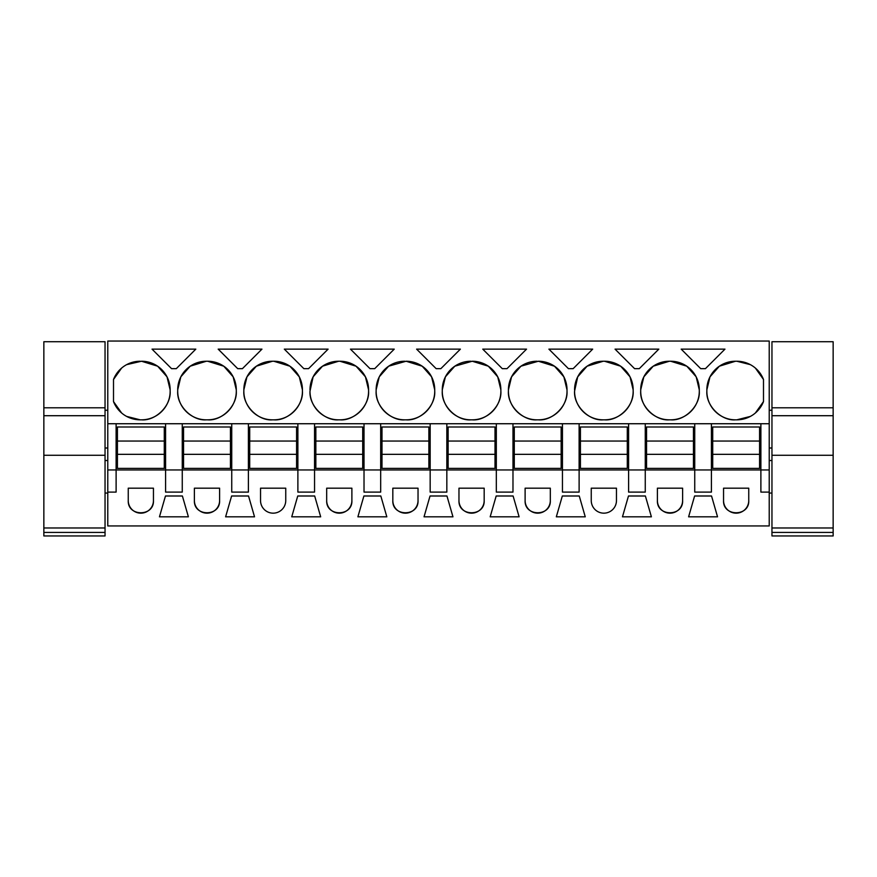 <?xml version="1.0" encoding="UTF-8"?>
<svg xmlns="http://www.w3.org/2000/svg" width="877" height="877" viewBox="0 0 877 877"><rect width="100%" height="100%" fill="white"/><g stroke="black" fill="none" stroke-linecap="round" stroke-linejoin="round"><path stroke-width="1.32" d="M107.783 423.734L107.783 525.948L769.217 525.948L769.217 492.096L760.885 492.096L760.885 469.962L116.115 469.962L116.115 423.734L107.783 423.734L107.783 341.054L769.217 341.054L769.217 492.096M107.783 469.962L116.115 469.962L116.115 492.096L107.783 492.096M165.589 423.734L182.263 423.734L182.263 492.096L165.589 492.096L165.589 423.734L116.115 423.734M769.217 423.734L182.263 423.734M140.199 361.236A28.645 28.645 0 0 0 113.506 379.489L113.506 401.578A28.645 28.645 0 0 0 140.199 419.831L141.504 419.831A28.645 28.645 0 0 0 170.149 391.186L170.149 389.881A28.645 28.645 0 0 0 141.504 361.236L126.628 364.657M703.08 368.658L700.712 368.658L681.188 349.134L724.972 349.134L705.437 368.658L703.08 368.658M309.987 391.186C308.989 405.876 324.6 421.081 338.632 419.831A28.645 28.645 0 0 1 309.987 391.186L313.1 376.902M322.561 366.169L338.632 361.236A28.645 28.645 0 0 0 309.987 389.881M338.632 361.236L339.936 361.236A28.645 28.645 0 0 1 368.581 389.881L365.446 376.847L356.084 366.224M338.632 419.831L339.936 419.831A28.645 28.645 0 0 0 368.581 391.186L368.581 389.881M388.708 366.169L406.084 361.236A28.645 28.645 0 0 1 434.729 389.881L431.594 376.847L422.232 366.224M404.779 361.236A28.645 28.645 0 0 0 376.134 389.881L376.134 391.186A28.645 28.645 0 0 0 404.779 419.831L406.084 419.831A28.645 28.645 0 0 0 434.729 391.186L434.729 389.881M284.323 349.134L328.108 349.134L308.572 368.658L303.848 368.658L284.323 349.134M177.702 389.881L177.702 391.186A28.645 28.645 0 0 0 206.347 419.831L207.652 419.831A28.645 28.645 0 0 0 236.297 391.186L236.297 389.881A28.645 28.645 0 0 0 207.652 361.236L206.347 361.236A28.645 28.645 0 0 0 177.702 389.881L180.805 376.902M261.96 349.134L242.425 368.658L237.711 368.658L218.176 349.134L261.96 349.134M243.839 389.881L243.839 391.186A28.645 28.645 0 0 0 272.484 419.831L273.788 419.831A28.645 28.645 0 0 0 302.433 391.186L302.433 389.881A28.645 28.645 0 0 0 273.788 361.236L272.484 361.236A28.645 28.645 0 0 0 243.839 389.881L246.952 376.902M374.72 368.658L369.995 368.658L350.46 349.134L394.244 349.134L374.72 368.658M520.982 366.18L538.368 361.236A28.645 28.645 0 0 1 567.013 389.881L563.889 376.88M537.064 361.236A28.645 28.645 0 0 0 508.419 389.881L508.419 391.186A28.645 28.645 0 0 0 537.064 419.831L538.368 419.831A28.645 28.645 0 0 0 567.013 391.186L567.013 389.881M440.857 368.658L436.143 368.658L416.608 349.134L460.392 349.134L440.857 368.658M574.567 391.186C573.558 405.876 589.169 421.081 603.212 419.831A28.645 28.645 0 0 1 574.567 391.186L577.702 376.847L587.064 366.224M587.13 366.18L603.212 361.236A28.645 28.645 0 0 0 574.567 389.881M603.212 361.236L604.516 361.236A28.645 28.645 0 0 1 633.161 389.881L630.048 376.913M603.212 419.831L604.516 419.831A28.645 28.645 0 0 0 633.161 391.186L633.161 389.881M640.703 389.881L640.703 391.186A28.645 28.645 0 0 0 669.348 419.831L670.653 419.831A28.645 28.645 0 0 0 699.298 391.186L699.298 389.881A28.645 28.645 0 0 0 670.653 361.236L669.348 361.236A28.645 28.645 0 0 0 640.703 389.881L643.839 376.847L653.201 366.224M570.784 368.658L568.428 368.658L548.892 349.134L592.677 349.134L573.152 368.658L570.784 368.658M454.834 366.18L472.221 361.236A28.645 28.645 0 0 1 500.866 389.881L497.73 376.847L488.368 366.224M470.916 361.236A28.645 28.645 0 0 0 442.271 389.881L442.271 391.186A28.645 28.645 0 0 0 470.916 419.831L472.221 419.831A28.645 28.645 0 0 0 500.866 391.186L500.866 389.881M482.756 349.134L526.54 349.134L507.005 368.658L502.28 368.658L482.756 349.134M639.289 368.658L634.575 368.658L615.04 349.134L658.824 349.134L639.289 368.658M173.92 368.658L171.563 368.658L152.028 349.134L195.812 349.134L176.288 368.658L173.92 368.658M719.414 366.18L735.496 361.236A28.645 28.645 0 0 0 706.851 389.881L709.986 376.847L719.348 366.224M735.496 361.236L736.801 361.236A28.645 28.645 0 0 1 763.494 379.489L755.371 368.066M706.851 389.881L706.851 391.186A28.645 28.645 0 0 0 735.496 419.831L736.801 419.831A28.645 28.645 0 0 0 763.494 401.578L763.494 379.489M694.737 423.734L694.737 492.096L711.411 492.096L711.411 423.734M628.601 423.734L628.601 492.096L645.264 492.096L645.264 423.734M562.453 423.734L562.453 492.096L579.116 492.096L579.116 423.734M496.316 423.734L496.316 492.096L512.979 492.096L512.979 423.734M430.168 423.734L430.168 492.096L446.832 492.096L446.832 423.734M364.021 423.734L364.021 492.096L380.684 492.096L380.684 423.734M297.884 423.734L297.884 492.096L314.547 492.096L314.547 423.734M231.736 423.734L231.736 492.096L248.399 492.096L248.399 423.734M128.25 500.559L128.25 488.182L153.453 488.182L153.453 500.559A12.607 12.607 0 0 1 140.857 513.166A12.607 12.607 0 0 1 128.25 500.559C127.472 516.816 154.231 516.816 153.453 500.559M703.08 516.827L688.609 516.827L694.606 495.998L711.543 495.998L717.539 516.827L703.08 516.827M363.889 495.998L357.893 516.827L386.823 516.827L380.826 495.998L363.889 495.998M297.742 495.998L314.679 495.998L320.675 516.827L291.745 516.827L297.742 495.998M513.111 495.998L519.107 516.827L490.177 516.827L496.174 495.998L513.111 495.998M458.967 500.559A12.607 12.607 0 0 0 471.574 513.166A12.607 12.607 0 0 0 484.181 500.559L484.181 488.182L458.967 488.182L458.967 500.559C458.2 516.816 484.948 516.816 484.181 500.559M570.784 495.998L579.258 495.998L585.255 516.827L556.325 516.827L562.321 495.998L570.784 495.998M636.932 495.998L645.395 495.998L651.392 516.827L622.473 516.827L628.469 495.998L636.932 495.998M657.399 500.559L657.399 488.182L682.613 488.182L682.613 500.559A12.607 12.607 0 0 1 670.006 513.166A12.607 12.607 0 0 1 657.399 500.559C656.632 516.816 683.38 516.816 682.613 500.559M165.457 495.998L159.461 516.827L188.391 516.827L182.394 495.998L165.457 495.998M231.605 495.998L225.608 516.827L254.527 516.827L248.531 495.998L231.605 495.998M194.387 488.182L194.387 500.559A12.607 12.607 0 0 0 206.994 513.166A12.607 12.607 0 0 0 219.601 500.559L219.601 488.182L194.387 488.182M351.885 488.182L326.683 488.182L326.683 500.559A12.607 12.607 0 0 0 339.289 513.166A12.607 12.607 0 0 0 351.885 500.559L351.885 488.182M418.033 488.182L392.819 488.182L392.819 500.559A12.607 12.607 0 0 0 405.426 513.166A12.607 12.607 0 0 0 418.033 500.559L418.033 488.182M446.963 495.998L452.96 516.827L424.04 516.827L430.037 495.998L446.963 495.998M525.115 488.182L525.115 500.559A12.607 12.607 0 0 0 537.711 513.166A12.607 12.607 0 0 0 550.317 500.559L550.317 488.182L525.115 488.182M723.547 500.559L723.547 488.182L748.75 488.182L748.75 500.559A12.607 12.607 0 0 1 736.143 513.166A12.607 12.607 0 0 1 723.547 500.559C722.769 516.816 749.528 516.816 748.75 500.559M260.535 500.559A12.607 12.607 0 0 0 273.142 513.166A12.607 12.607 0 0 0 285.749 500.559L285.749 488.182L260.535 488.182L260.535 500.559M591.251 488.182L591.251 500.559A12.607 12.607 0 0 0 603.858 513.166A12.607 12.607 0 0 0 616.465 500.559L616.465 488.182L591.251 488.182M760.885 423.734L760.885 469.962L769.217 469.962M113.506 379.489L121.629 368.066M170.149 389.881L167.014 376.858M166.981 376.803L157.663 366.224M157.586 366.18L141.504 361.236M170.149 391.186C171.147 405.876 155.536 421.081 141.504 419.831M113.506 401.578L121.629 413.001M126.628 416.411L140.199 419.831M313.166 376.759L322.462 366.235M356.018 366.18L339.936 361.236M368.581 391.186C369.579 405.876 353.968 421.081 339.936 419.831M422.155 366.18L406.084 361.236M434.729 391.186C435.726 405.876 420.116 421.081 406.084 419.831M376.134 391.186C375.126 405.876 390.747 421.081 404.779 419.831M376.134 389.881L379.237 376.913M379.313 376.759L388.61 366.235M177.702 391.186C176.694 405.876 192.315 421.081 206.347 419.831M180.881 376.759L190.177 366.235M190.276 366.169L206.347 361.236M236.297 389.881L233.161 376.858L223.799 366.224M223.723 366.18L207.652 361.236M236.297 391.186C237.294 405.876 221.684 421.081 207.652 419.831M243.839 391.186C242.841 405.876 258.452 421.081 272.484 419.831M247.029 376.759L256.325 366.235M256.424 366.169L272.484 361.236M302.433 389.881L299.298 376.847L289.947 366.224M289.87 366.18L273.788 361.236M302.433 391.186C303.442 405.876 287.831 421.081 273.788 419.831M563.845 376.792L554.505 366.213L538.368 361.236M567.013 391.186C568.011 405.876 552.4 421.081 538.368 419.831M508.419 391.186C507.421 405.876 523.032 421.081 537.064 419.831M508.419 389.881L511.554 376.847L520.916 366.224M629.971 376.759L620.675 366.235M620.576 366.169L604.516 361.236M633.161 391.186C634.159 405.876 618.548 421.081 604.516 419.831M640.703 391.186C639.706 405.876 655.316 421.081 669.348 419.831M653.266 366.18L669.348 361.236M699.298 389.881L696.195 376.902M696.119 376.759L686.823 366.235M686.724 366.169L670.653 361.236M699.298 391.186C700.306 405.876 684.685 421.081 670.653 419.831M488.303 366.18L472.221 361.236M500.866 391.186C501.874 405.876 486.253 421.081 472.221 419.831M442.271 391.186C441.274 405.876 456.884 421.081 470.916 419.831M442.271 389.881L445.395 376.88M445.439 376.792L454.779 366.213M750.372 364.657L736.801 361.236M763.494 401.578L755.371 413.001M750.372 416.411L736.801 419.831M706.851 391.186C705.853 405.876 721.464 421.081 735.496 419.831M194.387 500.559C193.62 516.816 220.368 516.816 219.601 500.559M326.683 500.559C325.904 516.816 352.664 516.816 351.885 500.559M392.819 500.559C392.052 516.816 418.8 516.816 418.033 500.559M525.115 500.559C524.336 516.816 551.096 516.816 550.317 500.559M117.419 454.341L117.419 468.395L164.284 468.395L164.284 454.341L117.419 454.341L117.419 441.043L164.284 441.043L164.284 454.341M164.284 441.043L164.284 426.989L117.419 426.989L117.419 441.043M183.556 454.341L183.556 468.395L230.432 468.395L230.432 454.341L183.556 454.341L183.556 441.043L230.432 441.043L230.432 454.341M230.432 441.043L230.432 426.989L183.556 426.989L183.556 441.043M249.704 454.341L249.704 468.395L296.579 468.395L296.579 454.341L249.704 454.341L249.704 441.043L296.579 441.043L296.579 454.341M296.579 441.043L296.579 426.989L249.704 426.989L249.704 441.043M315.852 454.341L315.852 468.395L362.716 468.395L362.716 454.341L315.852 454.341L315.852 441.043L362.716 441.043L362.716 454.341M362.716 441.043L362.716 426.989L315.852 426.989L315.852 441.043M381.988 454.341L381.988 468.395L428.864 468.395L428.864 454.341L381.988 454.341L381.988 441.043L428.864 441.043L428.864 454.341M428.864 441.043L428.864 426.989L381.988 426.989L381.988 441.043M448.136 454.341L448.136 468.395L495.012 468.395L495.012 454.341L448.136 454.341L448.136 441.043L495.012 441.043L495.012 454.341M495.012 441.043L495.012 426.989L448.136 426.989L448.136 441.043M514.284 454.341L514.284 468.395L561.148 468.395L561.148 454.341L514.284 454.341L514.284 441.043L561.148 441.043L561.148 454.341M561.148 441.043L561.148 426.989L514.284 426.989L514.284 441.043M580.421 454.341L580.421 468.395L627.296 468.395L627.296 454.341L580.421 454.341L580.421 441.043L627.296 441.043L627.296 454.341M627.296 441.043L627.296 426.989L580.421 426.989L580.421 441.043M646.568 454.341L646.568 468.395L693.444 468.395L693.444 454.341L646.568 454.341L646.568 441.043L693.444 441.043L693.444 454.341M693.444 441.043L693.444 426.989L646.568 426.989L646.568 441.043M712.716 454.341L712.716 468.395L759.581 468.395L759.581 454.341L712.716 454.341L712.716 441.043L759.581 441.043L759.581 454.341M759.581 441.043L759.581 426.989L712.716 426.989L712.716 441.043M105.043 407.794L105.043 415.709L43.85 415.709L43.85 407.794L105.043 407.794L105.043 341.734L43.85 341.734L43.85 407.794M105.043 415.709L105.043 535.946L43.85 535.946L43.85 415.709M105.043 532.416L43.85 532.416M833.15 407.794L833.15 415.709L771.957 415.709L771.957 407.794L833.15 407.794L833.15 341.734L771.957 341.734L771.957 407.794M833.15 415.709L833.15 535.946L771.957 535.946L771.957 415.709M833.15 532.416L771.957 532.416M105.043 527.976L43.85 527.976M105.043 455.262L43.85 455.262M833.15 527.976L771.957 527.976M833.15 455.262L771.957 455.262M107.783 448.004L105.043 448.004M107.783 410.25L105.043 410.25M107.783 493.06L105.043 493.06M107.783 460.502L105.043 460.502M771.957 448.004L769.217 448.004M771.957 410.25L769.217 410.25M771.957 493.06L769.217 493.06M771.957 460.502L769.217 460.502"/></g></svg>
